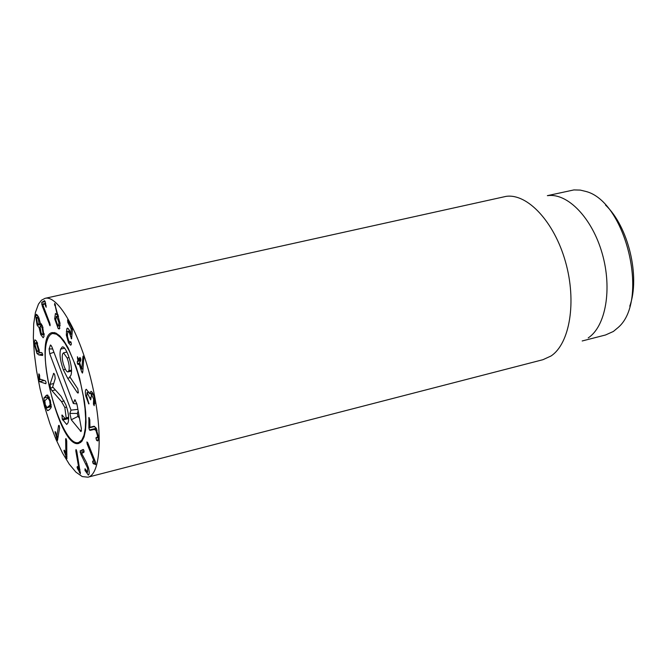 <?xml version="1.0" encoding="UTF-8"?>
<svg xmlns="http://www.w3.org/2000/svg" width="667" height="667" viewBox="0 0 667 667"><rect width="100%" height="100%" fill="white"/><g stroke="black" fill="none" stroke-linecap="round" stroke-linejoin="round"><path stroke-width="1" d="M80.882 454.294L80.148 450.884L83.233 449.45L83.975 450.684L83.95 452.276L81.624 453.418L86.176 461.939L88.428 467.625C89.486 471.794 89.461 474.287 88.352 475.112L84.984 470.318L85.034 468.743L87.569 472.311L87.585 468.009L80.882 454.294L81.949 454.027M87.585 468.009L88.469 467.784M85.151 470.86L86.051 470.627M80.148 450.884L83.725 449.975M75.805 450.817L76.03 449.516L76.805 451.376L80.39 473.837L77.114 467.559L77.33 466.45L79.09 469.635L75.805 450.817L76.622 450.609M79.09 469.635L79.948 469.418M65.641 439.278L65.825 438.578L66.175 438.878L66.742 441.029L66.825 458.729L63.924 450.475L64.407 450.175L65.891 454.452L65.641 439.278L66.3 439.111M65.891 454.452L66.95 454.185M58.596 425.471L59.271 425.729L59.638 427.847L57.412 440.553L55.036 431.699L55.644 431.974L56.787 436.535L58.596 425.471L59.08 425.354M56.787 436.535L58.271 436.168M38.269 349.525L36.51 343.513L35.559 342.78L35.084 344.939L36.852 350.917L37.794 351.659L38.269 349.525L39.128 349.325M36.51 343.513L37.635 343.255M38.836 354.936L36.977 353.502L34.125 343.563L34.934 339.837L36.435 340.987L39.211 350.417L39.136 352.326L41.896 352.668L42.738 354.769L42.555 355.486L38.836 354.936L42.638 354.052M36.977 353.502L41.054 352.56M39.145 324.295L38.302 318.918L36.985 317.2L36.552 317.926L37.385 323.27L38.719 325.012L39.145 324.295L41.279 323.812M38.302 318.918L39.211 318.709M43.105 334.034L42.113 327.797L40.579 325.754L40.078 326.588L41.046 332.766L42.613 334.842L44.222 333.775M42.113 327.797L43.047 327.58M40.095 323.145L42.538 326.188L44.039 336.335L43.188 337.777L40.729 334.584L39.128 327.73L37.052 325.046L35.626 315.649L36.41 314.29L38.694 317.242L40.278 323.103M35.626 315.649L37.652 315.191M37.052 325.046L38.244 324.779M39.103 327.672L39.978 327.472M39.128 327.73L39.978 327.539M40.729 334.584L41.854 334.325M42.263 306.003L41.696 302.426L44.572 300.634L45.239 301.826L46.181 307.262L44.806 303.743L42.871 304.944L49.892 323.462L50.042 325.754L42.263 306.003L43.188 305.794M44.806 303.743L45.681 303.552L44.806 303.743M41.696 302.426L45.198 301.651M49.441 324.937L50.217 324.762M87.235 444.155L86.893 441.954L87.694 442.638L95.406 461.897L95.498 464.599L92.896 463.131L92.605 461.164L94.122 461.372L87.235 444.155L88.211 443.914M94.122 461.372L95.098 461.122M94.105 461.406L95.106 461.155M92.605 461.164L93.046 461.047M90.22 430.365L89.436 429.965L88.894 427.939L88.878 417.467L89.803 419.801L89.945 427.28L93.655 426.305L95.898 427.73L98.674 437.577L97.782 440.962L96.548 440.253L95.973 438.119L96.165 437.519L97.057 437.869L97.549 436.01L95.956 430.415L94.297 429.398L90.22 430.365L96.532 428.789M95.956 430.415L97.149 430.123M97.549 436.01L98.549 435.759M96.765 440.512L98.433 440.095M89.978 427.322L94.164 426.28M88.894 427.939L94.722 426.488M88.769 403.902L85.735 395.948C85.068 391.946 85.268 389.72 86.326 389.278L89.67 393.747L90.995 391.296C92.48 391.988 93.688 394.697 94.639 399.408L94.164 405.703L93.43 404.06L93.655 399.124L91.537 394.505L90.687 399.8L87.069 392.513L86.71 396.34L88.936 403.868M88.519 403.693L89.044 403.568M87.444 392.546L89.07 392.154M89.862 397.807L90.754 397.59M91.537 394.505L93.138 394.114M93.655 399.124L94.539 398.908M93.53 402.735L95.014 402.376M89.695 393.755L92.621 393.046M85.735 395.948L86.61 395.739M81.699 371.928L78.998 363.615L78.106 364.582L77.405 363.54L77.28 361.506L77.922 360.505L77.397 356.762L78.623 359.388L79.948 357.437L80.64 358.462L80.765 360.53L79.623 362.631L81.707 369.034L82.941 356.612L83.167 356.07L83.85 357.078L82.783 371.819L82.425 373.086L81.699 371.928L82.791 371.669M82.941 356.612L83.592 356.453M83.083 368.709L81.707 369.034L83.092 368.684M78.623 359.388L80.757 358.871L78.623 359.388M77.439 358.796L78.314 358.588M77.28 361.506L80.649 360.714M68.543 342.93L66.316 334.992L66.808 328.831L67.417 328.064L69.335 330.073L70.827 334.309L71.252 329.048L67.859 322.495L67.575 319.877L71.994 327.805L72.428 329.781L71.536 338.853L69.318 332.491L68.209 331.307L67.525 333.825L67.475 336.41L68.709 340.829L69.977 342.129L70.51 341.629L70.927 342.029L71.402 344.13L70.752 345.239L68.543 342.93L71.069 342.346M70.519 336.351L71.928 336.026M70.827 334.309L72.086 334.017M66.808 328.831L68.284 328.498M58.929 322.603L56.837 316.717L56.236 316.492L55.786 319.918L57.887 325.821L58.471 326.055L58.929 322.603L59.872 322.394M56.837 316.717L58.504 316.341M54.677 318.843L55.444 313.457L57.279 315.049L54.644 303.41L60.03 323.503L59.238 328.981L58.204 328.564L54.677 318.843L55.686 318.618M54.477 304.427L55.261 304.252M54.677 305.394L55.536 305.203M57.279 315.049L58.112 314.866M57.254 315.099L58.121 314.907M39.536 381.624L38.736 379.915L38.894 373.837L39.62 375.321L39.636 378.956L45.314 380.832L46.073 382.458L45.873 383.75L39.536 381.624L44.297 380.49M50.158 404.919L49.733 400.925L47.924 397.849L44.839 400.709L45.264 404.661L47.065 407.729L50.158 404.919L51.234 404.661M48.191 397.874L49.433 397.574M47.449 410.63L44.639 405.186L43.914 397.999L47.115 394.906L50.375 400.392L51.101 407.654L49.408 409.671L47.449 410.63L48.424 410.397M43.914 397.999L49.066 396.765M38.503 304.044L41.479 300.208L45.048 298.341C57.896 294.756 79.882 332.875 91.512 381.766C103.31 430.624 101 474.562 87.919 477.188L82.233 476.572L75.913 472.128L69.251 464.157L62.523 453.076L56.003 439.395L49.942 423.703L44.556 406.62L40.053 388.811L36.593 370.952L34.325 353.718L33.35 337.794L33.717 323.812L35.451 312.381L38.503 304.044M81.899 441.279L78.906 443.372C59.271 450.267 31.716 335.326 52.343 332.575L55.795 333.008L59.688 335.768L63.849 340.779L68.109 347.857L76.163 366.983L79.59 378.189L84.467 401.401L85.693 412.348L86.035 422.194L85.484 430.507L84.084 436.952L81.899 441.279M629.773 306.17C640.42 276.705 628.389 226.538 605.544 205.102M547.357 195.656L573.92 189.92L580.282 190.095L585.743 191.412C625.896 201.284 649.641 300.333 618.326 327.347L613.373 331.466L605.511 334.992L582.191 340.97M547.907 195.648C567.684 192.855 592.204 218.092 602.226 253.585C612.423 289.019 605.686 326.513 588.202 337.911M87.919 477.188L542.955 359.696L551.009 356.003C569.843 343.638 576.888 301.634 565.458 261.681C554.21 221.644 527.33 193.23 506.07 196.373L45.048 298.341M79.49 442.379L80.532 442.605M54.135 332.516L53.318 333.192M47.14 340.604C38.044 366.208 63.573 449.066 78.856 442.363L81.808 440.078L84 435.284L85.309 428.156L85.659 419.009L85.001 408.296L83.375 396.531L80.857 384.317L77.572 372.294L73.687 361.072L69.41 351.226L64.957 343.238L60.555 337.477L56.428 334.192L52.76 333.5C50.292 333.992 48.416 336.36 47.14 340.604M50.017 384.392L53.685 373.312L54.736 374.787L55.219 378.631L52.66 386.902L61.097 396.356L65.791 404.619C68.493 412.098 69.251 418.134 68.076 422.711L66.708 424.487L62.248 419.134L62.023 415.024L65.399 418.851L66.183 417.834L64.841 407.512L61.514 401.609L52.009 390.712L50.442 388.052L50.017 384.392L53.652 383.525M52.009 390.712L55.344 389.912M62.631 420.027L68.659 418.551M66.183 417.834L68.626 417.234M64.841 407.512L66.642 407.07M63.348 369.826C60.205 360.897 59.305 353.994 60.655 349.124L62.298 346.907C63.907 346.515 65.891 349.266 68.242 355.161C71.319 363.99 72.228 370.652 70.977 375.162L69.793 376.772L77.814 388.861L78.297 392.721L77.997 393.096L77.239 392.496L67.642 378.214L63.348 369.826L65.441 369.335M69.768 376.572L70.193 376.471M62.548 354.11C61.789 357.195 62.373 361.397 64.299 366.733C65.691 370.31 66.908 372.044 67.934 371.919L68.859 370.702C69.668 367.617 69.093 363.382 67.142 357.996L63.498 352.835L62.548 354.11M67.142 357.996L69.085 357.545M67.642 378.214L70.343 377.572M68.859 370.702L71.511 370.077M76.797 403.935L77.03 404.561M71.01 410.138L49.733 353.743L49.1 348.924L50.492 344.981L51.859 346.782L73.32 403.493L74.821 399.725L76.897 403.843L81.349 428.539L81.04 431.599L71.286 419.768L69.86 413.423L71.01 410.138L77.897 409.38M78.197 411.03L77.33 413.448L77.989 416.391L79.498 418.259M73.32 403.493L76.922 403.952M80.107 452.393L84.109 451.376M85.993 463.957L87.044 463.69M84.984 470.318L85.835 470.102M77.114 467.559L77.906 467.359M77.597 469.009L78.614 468.743M79.398 472.578L80.457 472.311M63.924 450.475L64.491 450.333M64.224 451.968L65.007 451.767M65.683 456.52L66.983 456.195M66.45 458.396L67 458.254M55.178 433.066L55.928 432.875M56.261 437.794L58.071 437.344M56.895 439.903L57.687 439.703M34.125 343.563L35.176 343.322M44.914 303.952L45.731 303.768M45.406 305.895L46.223 305.719M41.662 304.227L45.623 303.343M92.896 463.131L95.598 462.439M93.497 463.94L95.806 463.348M95.148 464.557L95.715 464.407M89.436 429.965L96.24 428.272M94.297 429.398L96.557 428.831M95.973 438.119L96.932 437.877M96.548 440.253L98.524 439.753M88.703 418.184L89.386 418.017M89.912 398.057L90.795 397.84M93.43 404.06L95.022 403.668M77.897 360.222L80.882 359.521M77.922 360.505L80.899 359.805M77.405 363.54L79.74 362.981M79.823 363.24L78.906 363.457L79.832 363.257M78.998 363.615L79.882 363.407M69.318 332.491L70.277 332.274M71.102 338.386L71.753 338.244M67.859 322.495L69.026 322.228M71.177 328.731L72.269 328.481M71.252 329.048L72.353 328.798M66.358 331.616L69.71 330.857M66.316 334.992L67.475 334.734M58.204 328.564L59.93 328.164M38.703 374.47L39.328 374.32M38.594 377.997L39.661 377.739M38.736 379.915L40.945 379.39M48.574 406.695L51.301 406.036M45.564 395.948L48.124 395.331M50.442 388.052L53.118 387.41M62.248 419.134L64.632 418.551M61.798 415.308L62.364 415.166M61.514 401.609L64.207 400.959M53.377 373.745L54.102 373.57M60.655 349.124L64.624 348.207M77.239 392.496L78.406 392.221M49.733 353.743L53.927 352.251M69.86 413.423L77.33 413.448M71.286 419.768L77.989 416.391M80.382 431.19L81.499 430.624M74.496 400.133L75.504 400.142M50.158 345.431L51.184 345.448M49.1 348.924L52.685 348.958M37.252 342.396L35.559 342.78M39.228 351.326L37.794 351.659M38.528 316.858L36.985 317.2M41.646 324.354L38.719 325.012M44.23 334.475L42.613 334.842M42.188 325.388L40.579 325.754M97.057 437.869L98.674 437.469M87.069 392.513L89.019 392.038M91.187 394.48L93.097 394.014M69.977 342.129L70.86 341.929M68.209 331.307L69.76 330.957M58.413 316L56.236 316.492M60.18 325.663L58.471 326.055M51.267 406.703L47.065 407.729M49.4 397.49L47.924 397.849M78.856 442.363L80.79 442.413M52.76 333.5L54.452 332.575M68.659 418.051L65.399 418.851M63.498 352.835L66.917 352.034M67.934 371.919L71.527 371.069"/></g></svg>
